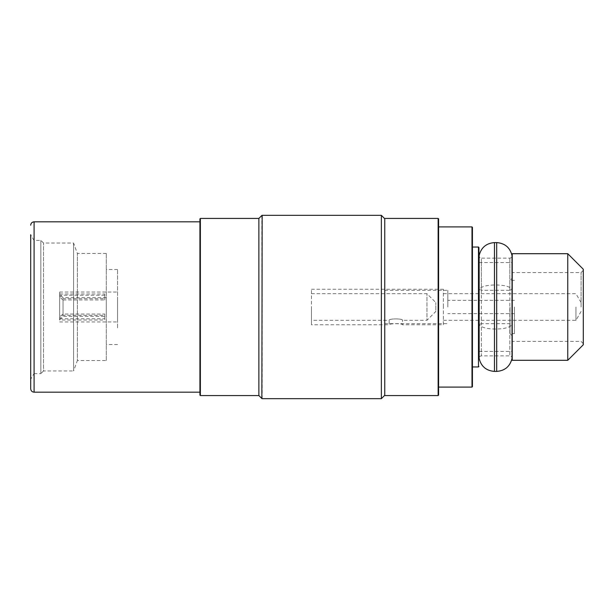 <?xml version="1.0" encoding="UTF-8"?>
<svg xmlns="http://www.w3.org/2000/svg" width="614" height="614" viewBox="0 0 614 614"><rect width="100%" height="100%" fill="white"/><g stroke="black" fill="none" stroke-linecap="round" stroke-linejoin="round"><path stroke-width="0.46" stroke-dasharray="3.07 2.3" d="M472.435 366.965L472.435 247.035L472.435 366.965M478.92 351.415L478.92 262.585L478.92 351.415M438.588 395.117L438.588 218.883M384.748 218.438L384.748 395.562M447.829 307L447.829 290.345L447.829 307M514.455 307L514.455 333.648L514.455 307M510.011 307L510.011 333.648L510.011 307M512.229 360.303L512.229 253.697M581.082 307L581.082 272.578L581.082 307M583.3 269.247L583.3 344.753M567.75 360.303L567.75 253.697M512.229 307L512.229 262.585L512.229 307M199.934 392.177L199.934 259.469M106.291 360.525L106.291 253.475L106.291 360.525L77.372 360.525L77.372 253.475L77.372 360.525L73.573 370.963L73.573 243.037L73.573 370.963L43.517 370.963L43.517 243.037L43.517 370.963L40.854 373.627L40.854 240.373L40.854 373.627L33.954 373.627L33.954 240.373L33.954 373.627L30.7 379.268L30.7 234.732L30.7 388.792M384.748 356.266L384.748 218.714L384.748 356.266M381.363 215.33L381.363 398.67M258.878 218.438L258.878 395.562M59.65 316.862L59.65 292.049L59.65 293.999L104.779 293.999L104.779 299.962L104.779 298.703L63.035 298.703L59.65 295.879L59.65 294.306L59.65 316.862L63.035 314.038L104.779 314.038L104.779 315.297L63.035 315.297L59.65 318.121L59.65 319.694L59.65 297.138L63.035 299.962L63.035 315.297M117.573 298.657L117.573 321.951L117.573 298.657M104.779 295.257L59.65 295.257L59.65 318.121M106.291 301.804L106.291 316.31L106.291 301.804M63.035 314.038L63.035 298.703M106.291 327.937L106.291 269.485L106.291 327.937M117.573 327.937L117.573 269.485L117.573 327.937M59.65 295.879L59.65 293.999M106.291 253.475L77.372 253.475L73.573 243.037L43.517 243.037L40.854 240.373L33.954 240.373L30.7 234.732L30.7 261.357M63.035 299.962L104.779 299.962M59.65 295.257L59.65 297.138M59.65 318.743L104.779 318.743L104.779 320.001L59.65 320.001M104.779 315.297L104.779 320.001M104.779 318.743L104.779 314.038M104.779 298.703L104.779 293.999M481.33 323.708L479.112 324.468L479.112 358.077C479.135 356.864 479.872 356.128 481.33 355.859L481.33 352.912L481.33 355.859L509.827 355.859L509.827 258.141L509.827 290.292L481.33 290.292L481.33 261.088L481.33 352.912L481.33 323.708L509.827 323.708L512.053 324.468L512.053 358.077C512.03 356.864 511.285 356.128 509.827 355.859L509.827 323.708M479.143 358.453L479.143 324.599C481.107 327.346 486.219 328.82 494.47 329.027L496.688 329.027C504.938 328.82 510.05 327.346 512.022 324.599L512.022 358.453M509.827 290.292L512.022 289.401C510.05 286.654 504.946 285.18 496.688 284.973L494.47 284.973C486.219 285.18 481.107 286.654 479.143 289.401L479.112 255.923C479.135 257.136 479.872 257.872 481.33 258.141L481.33 261.088L481.33 258.141L509.827 258.141C511.285 257.872 512.03 257.136 512.053 255.923L512.022 289.401L512.022 255.547M479.143 255.547L479.143 289.401L481.33 290.292M443.385 324.768L443.385 307L443.385 324.768L402.523 324.768C402.93 323.371 388.785 323.371 389.192 324.768C388.777 323.371 402.938 323.371 402.523 324.768L402.523 320.324C402.922 318.42 388.792 318.42 389.192 320.324L389.192 324.768L311.467 324.768L311.467 307L311.467 324.768M311.467 320.324L311.467 289.232L311.467 320.324L389.192 320.324C388.8 318.42 402.907 318.413 402.523 320.324L426.953 320.324L426.953 293.676L426.953 320.324L435.833 311.444L435.833 302.556L435.833 311.444M575.947 307L575.947 320.324L575.947 307M443.385 307L443.385 289.232L443.385 307M471.989 226.896L471.989 387.104M478.475 247.035L478.475 366.965M438.143 218.438L438.143 395.562M200.371 395.562L200.371 218.438M262.163 398.67L262.163 215.33M261.856 215.46L261.856 398.54M34.085 392.177L34.085 221.823M494.47 329.027L494.47 371.409M496.688 371.409L496.688 329.027M496.688 284.973L496.688 242.591M494.47 242.591L494.47 284.973M384.748 290.345L447.829 290.345M514.455 300.338L447.829 300.338M512.229 335.873L510.011 333.648L514.455 333.648M514.455 280.352L510.011 280.352L512.229 278.127M583.3 270.352L581.082 272.578L512.229 272.578M479.112 351.415L512.053 351.415M384.748 323.655L447.829 323.655M514.455 313.662L447.829 313.662M583.3 343.648L581.082 341.422L512.229 341.422M479.112 262.585L512.053 262.585M59.65 292.049L117.573 292.049M59.65 319.694L63.035 316.31L106.291 316.31M117.573 344.515L106.291 344.515M106.291 297.69L63.035 297.69L59.65 294.306M117.573 269.485L106.291 269.485M59.65 321.951L117.573 321.951M311.467 293.676L426.953 293.676L435.833 302.556M581.082 311.444L575.947 320.324L443.385 320.324M443.385 289.232L311.467 289.232M581.082 302.556L575.947 293.676L443.385 293.676"/><path stroke-width="0.92" d="M472.435 366.965L472.435 227.341L472.435 386.659L472.435 366.965L478.475 366.965L478.475 247.035L478.92 247.48L479.112 351.415M438.143 218.438L438.588 218.883L438.588 395.117L438.143 395.562L438.143 218.438L384.748 218.438L384.748 395.562L438.143 395.562M583.3 344.753L583.3 269.247L567.75 253.697L567.75 360.303L583.3 344.753M567.75 253.697L512.229 253.697L512.229 360.303L567.75 360.303M478.92 247.48L478.92 351.415M34.085 392.177L199.934 392.177L199.934 395.117L199.934 218.883L199.934 221.823L34.085 221.823L34.085 392.177C32.051 392.001 30.923 390.872 30.7 388.792L30.7 234.732M384.748 395.286L381.363 398.67L381.363 215.33L262.163 215.33L261.856 398.54L262.163 215.33M261.856 398.54L258.878 395.562L258.878 218.438L200.371 218.438L200.371 395.562L199.934 395.117M199.934 259.469L199.934 221.823M30.7 261.357L30.7 379.268M472.435 386.659L471.989 387.104L471.989 226.896L438.588 226.896M479.143 358.453L479.143 255.547L479.143 358.453C481.138 366.451 486.25 370.764 494.47 371.409L494.47 242.591L496.688 242.591L496.688 371.409C504.908 370.764 510.019 366.451 512.022 358.453L512.022 255.547L512.022 358.453M478.475 366.965L478.92 366.52M471.989 387.104L438.588 387.104M472.435 247.035L478.475 247.035M471.989 226.896L472.435 227.341M200.371 218.438L199.934 218.883M34.085 221.823C32.051 221.999 30.923 223.128 30.7 225.208M384.748 218.714L381.363 215.33M258.878 218.438L261.856 215.46M381.363 398.67L262.163 398.67M258.878 395.562L200.371 395.562M496.688 242.591C504.908 243.236 510.019 247.549 512.022 255.547M494.47 242.591C486.25 243.236 481.138 247.549 479.143 255.547M494.47 371.409L496.688 371.409"/></g></svg>

